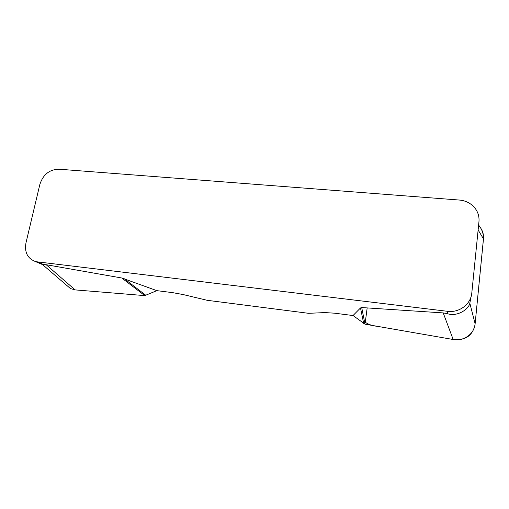<?xml version="1.0" encoding="UTF-8"?>
<svg xmlns="http://www.w3.org/2000/svg" width="509" height="509" viewBox="0 0 509 509"><rect width="100%" height="100%" fill="white"/><g stroke="black" fill="none" stroke-linecap="round" stroke-linejoin="round"><path stroke-width="0.76" d="M42.775 264.699L34.911 261.34C27.378 258.197 24.4 252.044 25.965 242.888L39.874 184.373C43.125 174.523 49.468 169.465 58.904 169.198L459.436 200.056C464.832 200.533 469.425 202.569 473.217 206.164C477.512 210.51 479.427 215.644 478.969 221.568L471.798 292.993C470.946 304.191 459.258 312.978 447.519 311.311L37.329 261.855L43.838 264.642L41.636 264.209M43.838 264.642L46.185 264.718L121.74 277.99L156.867 290.652L144.766 295.614L75.135 289.895L70.414 288.539L66.342 285.04M478.575 225.5C482.239 229.292 483.874 233.752 483.48 238.886L475.12 323.762C474.369 333.936 463.686 341.564 453.169 339.497L365.029 324.182L353.036 315.535L334.572 313.188L324.971 312.583L308.645 313.315L207.182 300.304L183.183 294.565L172.761 292.669L156.867 290.652M353.036 315.535L360.499 307.958L361.714 307.557L443.205 312.914L447.449 313.678L447.519 311.311M34.911 261.34L37.329 261.855M471.086 296.62L469.826 303.148C468.999 309.09 457.298 317.101 447.449 313.678M363.719 323.609L360.499 307.958M365.029 324.182L361.714 307.557M145.975 295.405L124.4 278.817M144.766 295.614L121.74 277.99M367.167 307.913L365.29 322.222C368.211 324.437 372.314 325.817 377.595 326.364L453.169 339.497L443.205 312.914M454.562 339.688C465.716 340.292 472.505 335.425 474.935 325.086M469.826 303.148L475.12 323.762L483.544 237.932C483.276 232.906 481.635 228.649 478.613 225.15M483.48 238.886L478.129 229.973M46.185 264.718L75.135 289.895M70.414 288.539L42.635 264.667"/></g></svg>
